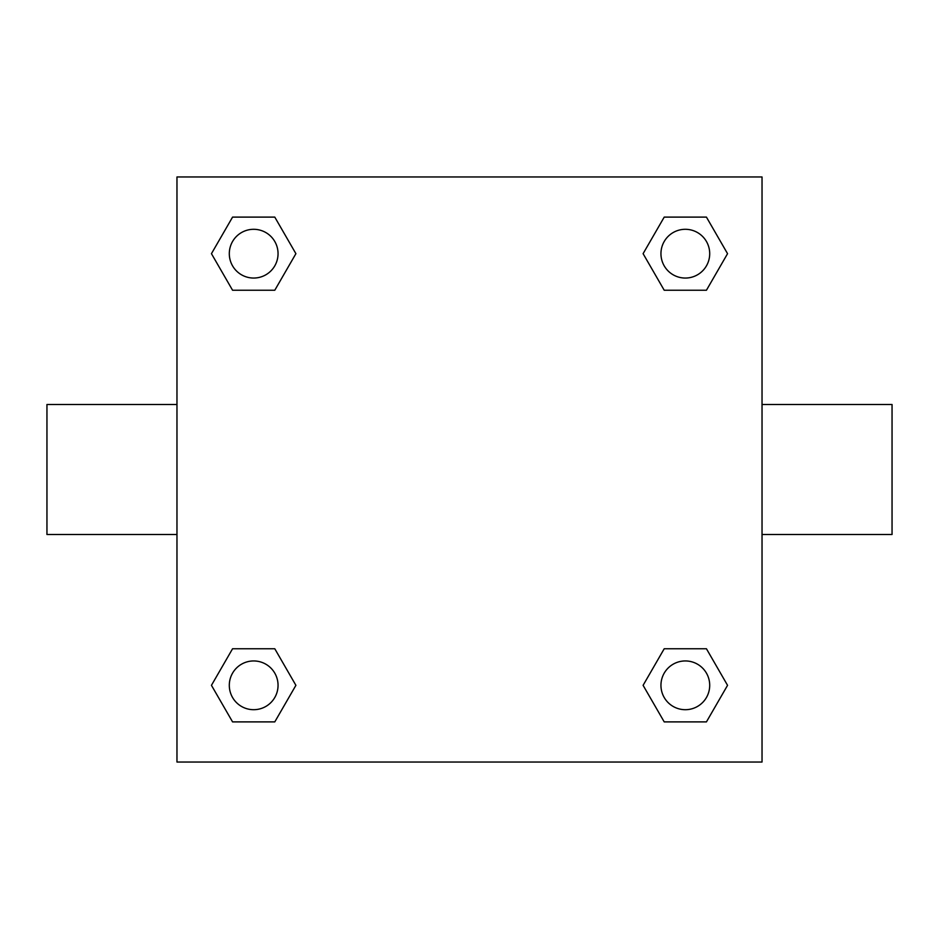 <?xml version="1.0" encoding="UTF-8"?>
<svg xmlns="http://www.w3.org/2000/svg" width="939" height="939" viewBox="0 0 939 939"><rect width="100%" height="100%" fill="white"/><g stroke="black" fill="none" stroke-linecap="round" stroke-linejoin="round"><path stroke-width="1.41" d="M274.787 290.245L232.567 290.245L211.451 253.671L232.567 217.109L274.787 217.109L295.902 253.671L274.787 290.245L232.567 290.245L259.27 290.245M259.27 648.755L274.787 648.755L295.902 685.329L274.787 721.891L232.567 721.891L211.451 685.329L232.567 648.755L274.787 648.755M679.73 290.245L664.213 290.245L643.098 253.671L664.213 217.109L706.433 217.109L727.549 253.671L706.433 290.245L664.213 290.245M664.213 648.755L706.433 648.755L727.549 685.329L706.433 721.891L664.213 721.891L643.098 685.329L664.213 648.755L706.433 648.755L679.73 648.755M762.034 534.502L892.05 534.502L892.05 404.498L762.034 404.498M176.966 404.498L46.95 404.498L46.95 534.502L176.966 534.502M176.966 176.966L762.034 176.966L762.034 762.034L176.966 762.034L176.966 176.966M706.433 721.891L664.213 721.891L706.433 721.891M709.708 685.329A24.379 24.379 0 0 0 673.134 664.213A24.379 24.379 0 0 0 673.134 706.433A24.379 24.379 0 0 0 709.708 685.329M274.787 721.891L232.567 721.891L274.787 721.891M278.05 685.329A24.379 24.379 0 0 0 241.487 664.213A24.379 24.379 0 0 0 241.487 706.433A24.379 24.379 0 0 0 278.05 685.329M664.213 217.109L706.433 217.109L664.213 217.109M709.708 253.671A24.379 24.379 0 0 0 673.134 232.567A24.379 24.379 0 0 0 673.134 274.787A24.379 24.379 0 0 0 709.708 253.671M232.567 217.109L274.787 217.109L232.567 217.109M278.05 253.671A24.379 24.379 0 0 0 241.487 232.567A24.379 24.379 0 0 0 241.487 274.787A24.379 24.379 0 0 0 278.05 253.671"/></g></svg>
